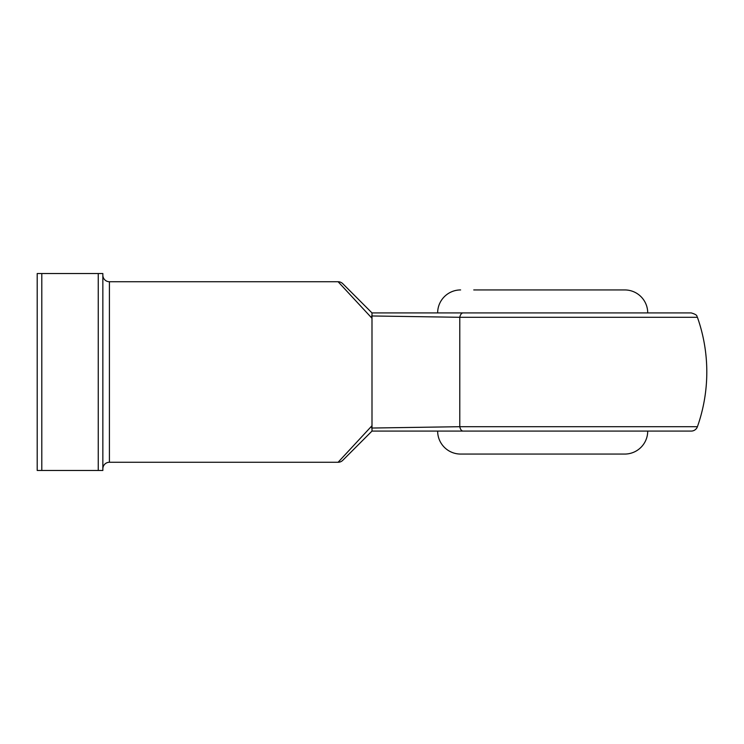 <?xml version="1.0" encoding="UTF-8"?>
<svg xmlns="http://www.w3.org/2000/svg" width="744" height="744" viewBox="0 0 744 744"><rect width="100%" height="100%" fill="white"/><g stroke="black" fill="none" stroke-linecap="round" stroke-linejoin="round"><path stroke-width="1.12" d="M437.649 431.083A22.98 22.98 0 0 0 460.62 454.063L624.737 454.063A22.98 22.98 0 0 0 647.717 431.083L371.991 431.083L342.742 460.341A6.566 6.566 0 0 1 338.102 462.266L372 425.708L371.684 428.042L459.783 426.703L697.416 426.703A6.566 6.566 0 0 1 691.223 431.083L477.034 431.083M608.332 431.083L691.223 431.083M473.751 289.937L624.737 289.937A22.98 22.98 0 0 1 647.717 312.917L437.649 312.917A22.98 22.98 0 0 1 460.62 289.937M102.849 468.832A6.566 6.566 0 0 1 109.415 462.266L338.102 462.266M102.849 275.168A6.566 6.566 0 0 0 109.415 281.734L109.415 462.266M463.103 431.083A6.566 3.515 -90 0 1 459.783 426.703L459.783 317.297L371.684 315.958L372 318.293L338.102 281.734L109.415 281.734M342.742 460.341L372 431.083L371.991 312.917L691.223 312.917C698.728 315.131 696.384 316.581 697.416 317.297L459.783 317.297A6.566 3.515 90 0 1 463.103 312.917M98.255 273.532L102.849 273.532L102.849 470.468L98.255 470.468L98.255 273.532L41.794 273.532L41.794 470.468L37.2 470.468L37.2 273.532L41.794 273.532M98.255 470.468L41.794 470.468M372 312.917L342.742 283.659L372 312.917M624.737 289.937L611.615 289.937M338.102 281.734A6.566 6.566 0 0 1 342.742 283.659M697.416 426.703A164.117 164.117 0 0 0 697.416 317.297"/></g></svg>
